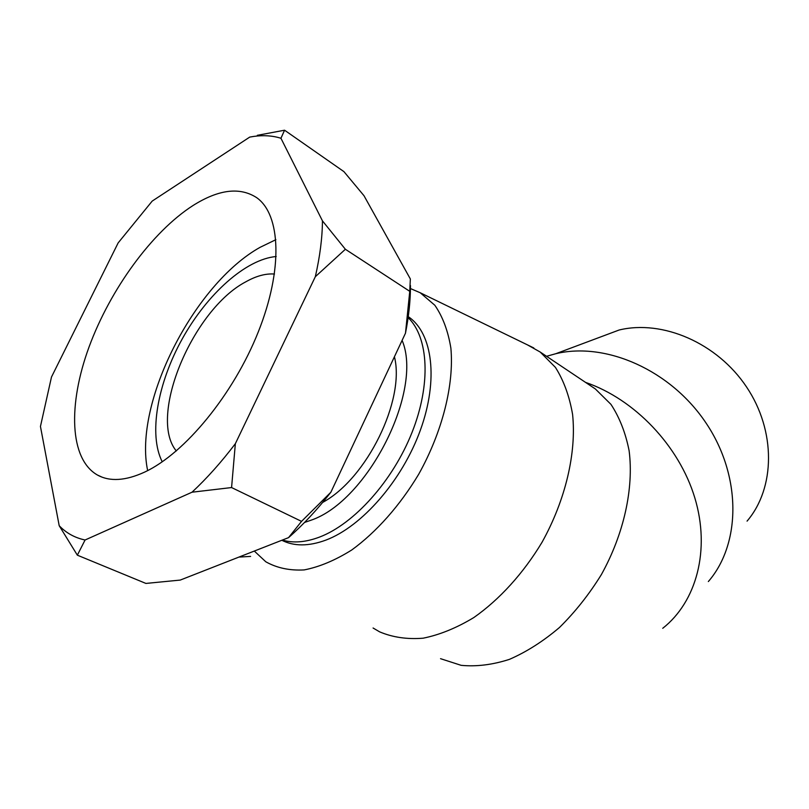 <?xml version="1.0" encoding="UTF-8"?>
<svg xmlns="http://www.w3.org/2000/svg" width="809" height="809" viewBox="0 0 809 809"><rect width="100%" height="100%" fill="white"/><g stroke="black" fill="none" stroke-linecap="round" stroke-linejoin="round"><path stroke-width="1.21" d="M402.103 340.387C423.471 390.474 367.903 501.084 310.949 520.238L304.548 522.452M282.351 540.058C293.242 543.304 305.62 542.313 319.494 537.095C354.18 523.959 392.901 480.799 412.044 432.38C431.268 383.951 428.588 337.373 408.13 317.624M408.717 316.966L408.262 316.683L408.717 316.966C432.562 333.328 438.69 379.643 420.407 430.054C402.235 480.425 361.967 526.608 325.825 540.129C308.745 546.409 294.082 546.449 281.815 540.27M394.428 356.749C405.349 399.828 366.801 478.726 322.66 502.419M280.945 138.268L284.566 130.209L343.926 171.629L363.999 195.727L410.345 278.953L409.758 291.331L345.372 249.263L322.447 220.857L280.945 138.268C272.623 135.649 263.552 135.032 253.763 136.418L249.728 137.095L152.203 201.087L118.144 242.912L51.483 377.034L40.45 426.454L59.199 525.708L77.351 555.176L85.076 539.997L192.026 492.206L231.576 487.554L235.348 443.696L315.328 276.708L345.372 249.263M409.758 291.331L405.481 333.187L330.861 492.246L301.545 521.37L231.576 487.554M301.545 521.37L288.54 537.641L180.225 580.083L145.913 583.431L77.351 555.176M284.566 130.209L257.333 135.315M85.076 539.997C74.822 537.813 66.196 533.05 59.199 525.708M235.348 443.696C221.363 462.131 206.922 478.301 192.026 492.206M322.447 220.857C322.326 237.826 319.949 256.443 315.328 276.708M249.728 137.095L253.763 136.418M288.54 537.641C303.233 524.707 317.34 509.579 330.861 492.246M405.481 333.187C408.828 316.228 410.487 300.351 410.466 285.537M144.73 472.062C125.597 480.839 109.842 481.84 97.484 475.055C69.362 459.067 67.905 404.51 89.051 346.98C110.257 289.319 152.001 231.829 192.997 205.537C218.632 189.377 239.858 186.758 256.686 197.669C280.784 214.628 283.251 269.306 258.334 331.791C233.568 394.226 184.907 453.364 144.73 472.062M176.311 450.947C147.703 416.564 192.926 309.442 245.805 281.815C256.17 275.98 265.726 273.381 274.484 274.039M162.245 461.808C148.32 434.605 157.553 383.264 182.369 338.668C207.165 294.051 245.794 259.204 276.193 256.514M147.663 470.605C133.313 403.216 193.968 284.232 260.043 247.352L275.889 239.666M708.35 581.55C741.186 543.638 741.631 475.975 706.085 423.097C670.762 370.087 606.022 341.661 555.854 353.695L546.56 356.294M747.061 521.127C775.346 488.07 776.134 430.985 746.555 386.975C717.158 342.864 662.531 319.484 619.158 330.001L597.335 338.172M238.908 557.088L250.608 556.4M527.428 344.856L540.2 352.036L555.429 367.387C563.711 380.483 569.425 396.167 572.59 414.42C576.584 452.646 565.612 499.871 542.04 542.263C523.352 573.359 499.517 599.55 473.831 617.55C456.569 627.966 439.661 634.853 423.117 638.2C407.139 639.474 392.638 637.35 379.603 631.839L373.08 628.006M410.446 288.55L420.225 292.757L434.837 305.256C442.735 316.683 448.085 331.002 450.886 348.194C454.183 384.558 442.513 431.521 418.718 474.216C399.919 505.574 376.407 532.049 351.703 550.009C335.209 560.324 319.363 566.967 304.144 569.92C289.662 570.709 276.88 567.999 265.817 561.79L254.299 551.05M662.743 628.3C696.498 601.734 710.565 550.009 694.82 497.859C679.085 445.739 634.58 399.171 585.514 382.374M591.318 386.257L595.353 388.957L610.947 404.358C619.512 417.373 625.579 432.835 629.119 450.734C633.922 488.14 623.982 533.889 601.35 574.633C589.104 594.413 575.148 612.029 559.464 627.501C543.163 641.345 526.457 651.973 509.346 659.396C492.418 664.826 476.349 666.798 461.15 665.332L440.541 658.678M102.136 477.189L97.484 475.055M540.2 352.036L591.248 386.206M619.158 330.001L555.854 353.695M420.225 292.757L533.809 347.961"/></g></svg>
